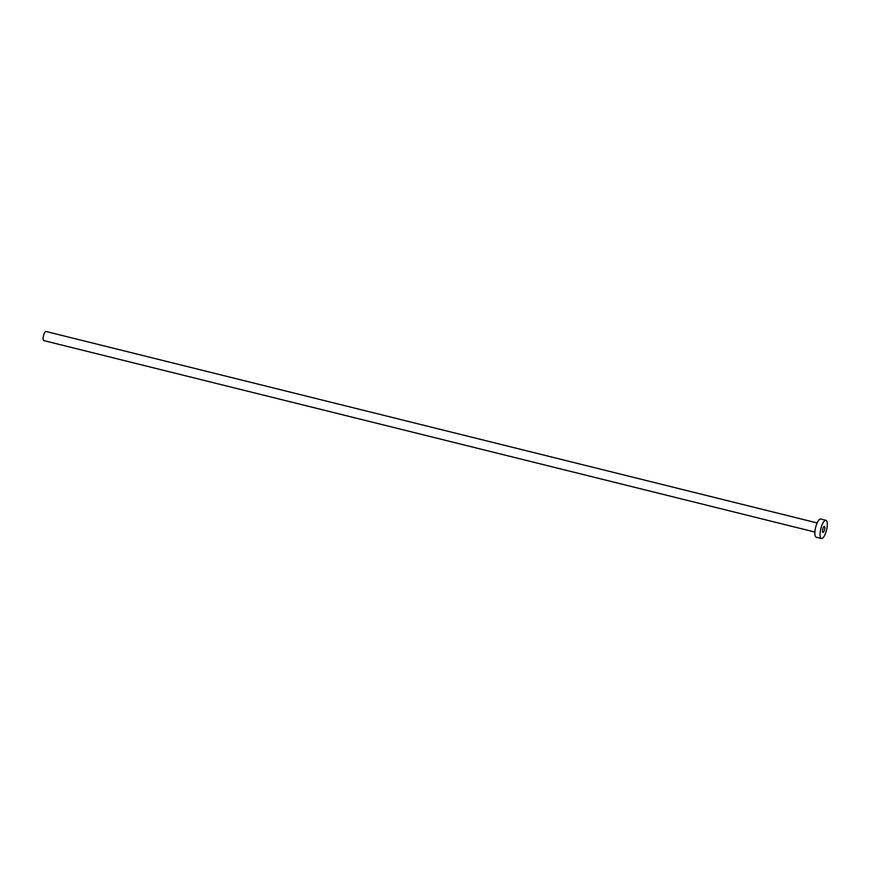 <?xml version="1.0" encoding="UTF-8"?>
<svg xmlns="http://www.w3.org/2000/svg" width="870" height="870" viewBox="0 0 870 870"><rect width="100%" height="100%" fill="white"/><g stroke="black" fill="none" stroke-linecap="round" stroke-linejoin="round"><path stroke-width="1.3" d="M824.608 529.656A3.099 0.968 103.9 0 0 824.423 526.394A3.099 0.968 103.9 0 0 822.737 529.145A3.099 0.968 103.9 0 0 822.933 532.407A3.099 0.968 103.9 0 0 824.608 529.656M814.885 532.059L43.783 340.594A4.698 1.468 -76.1 0 1 43.5 335.657A4.698 1.468 -76.1 0 1 46.045 331.492L817.147 522.946M821.41 538.508L816.223 537.225A9.385 2.936 -76.1 0 1 815.658 527.329A9.385 2.936 -76.1 0 1 820.747 518.998L825.934 520.293A9.385 2.936 -76.1 0 1 826.5 530.189A9.385 2.936 -76.1 0 1 821.41 538.508A9.385 2.936 -76.1 0 1 820.845 528.612A9.385 2.936 -76.1 0 1 825.934 520.293"/></g></svg>
